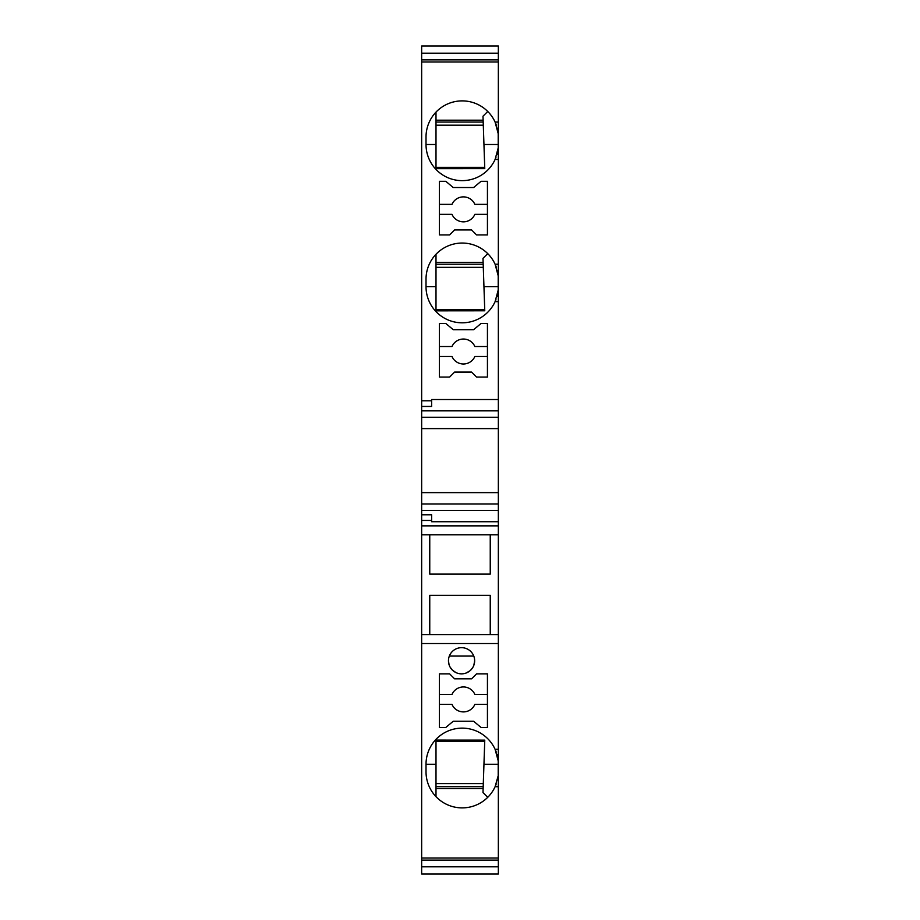 <?xml version="1.0" encoding="UTF-8"?>
<svg xmlns="http://www.w3.org/2000/svg" width="920" height="920" viewBox="0 0 920 920"><rect width="100%" height="100%" fill="white"/><g stroke="black" fill="none" stroke-linecap="round" stroke-linejoin="round"><path stroke-width="1.38" d="M498.341 865.386L498.341 874L498.341 866.801L421.659 866.801L421.659 874L421.659 867.767M421.659 866.801L421.659 860.119L498.341 860.119L498.341 775.226L495.098 786.715L498.341 786.715M421.659 643.54L498.341 643.54L498.341 492.625L421.659 492.625L421.659 860.119M421.659 492.625L421.659 428.628L498.341 428.628L498.341 410.86L421.659 410.86L421.659 428.628M498.341 61.617L498.341 46L421.659 46L421.659 410.86M498.341 46L498.341 53.199L421.659 53.199M498.341 410.86L498.341 53.199M421.659 61.973L498.341 61.973L498.341 59.88L421.659 59.88M498.341 500.216L498.341 421.026M498.341 643.54L498.341 775.226M498.341 867.387L498.341 858.026L421.659 858.026M495.098 301.634A36.167 36.167 0 0 1 426.017 286.672A36.167 36.167 180 0 0 495.098 301.634L498.341 301.634L495.098 301.634L498.18 290.145A36.167 36.167 0 0 0 498.203 289.926L498.203 275.931A36.167 36.167 180 0 0 498.18 275.712L495.098 264.224L498.341 264.224M435.999 112.09L435.999 144.509L426.017 144.509A36.167 36.167 180 0 0 495.098 159.47L498.341 159.47L495.098 159.47L498.18 147.993A36.167 36.167 0 0 0 498.203 147.775L498.203 133.768A36.167 36.167 180 0 0 498.18 133.549L495.098 122.061L498.341 122.061M431.629 399.522L498.341 399.522L431.629 399.522L431.629 400.786L421.659 400.786M421.659 525.86L498.341 525.86M498.341 534.819L421.659 534.819M429.755 534.819L429.755 574.103L490.245 574.103L490.245 534.819M490.245 634.581L490.245 595.297L429.755 595.297L429.755 634.581M498.341 634.581L421.659 634.581M435.999 796.685L435.999 764.267L426.017 764.267L426.017 771.742A36.167 36.167 0 0 0 495.098 786.715L496.179 784.07M498.053 776.365L497.892 777.481M498.18 775.226A36.167 36.167 0 0 0 498.203 775.008L498.203 761.012A36.167 36.167 -0 0 0 498.18 760.782L495.098 749.306L498.341 749.306L495.098 749.306A36.167 36.167 -0 0 1 495.132 749.363A36.167 36.167 -0 0 1 496.236 752.088M435.999 741.439L484.725 741.439M487.749 797.318L482.988 792.557L484.771 740.14L435.999 740.106L435.999 764.267M435.999 788.578L483.126 788.578M435.999 786.715L483.195 786.715M497.478 756.389A36.167 36.167 -0 0 0 496.972 754.411M426.017 764.267A36.167 36.167 0 0 1 495.098 749.306L498.341 749.306M435.999 783.598L483.299 783.598M421.659 874L498.341 874M454.606 678.845L449.615 673.854L439.426 673.854L439.426 727.478L445.797 727.478L453.226 721.245L473.627 721.245L481.056 727.478L487.439 727.478L487.439 673.854L476.572 673.854L471.58 678.845L454.606 678.845M474.49 658.743L474.651 660.767A13.098 13.098 0 0 0 461.564 647.668A13.098 13.098 0 0 0 448.466 660.767A13.098 13.098 0 0 0 461.564 673.854A13.098 13.098 0 0 0 474.651 660.767L473.857 665.263M439.426 694.439L451.996 694.439A12.466 12.466 0 0 1 474.858 694.439L487.439 694.439M487.439 704.409L474.858 704.409A12.466 12.466 0 0 1 451.996 704.409L439.426 704.409M473.777 656.063L449.339 656.063M472.673 667.69L470.637 670.197M469.982 670.783L466.026 673.072M456.124 672.681L452.513 670.231M452.226 669.956L450.029 666.977M449.029 664.562L448.466 660.767M498.341 510.381L421.659 510.381M431.629 521.721L498.341 521.721L431.629 521.721L431.629 514.786L421.659 514.786M421.659 520.455L431.629 520.455M421.659 406.456L431.629 406.456L431.629 400.786M453.226 329.693L445.797 323.46L439.426 323.46L439.426 377.073L449.615 377.073L454.606 372.082L471.58 372.082L476.572 377.073L487.439 377.073L487.439 323.46L481.056 323.46L473.627 329.693L453.226 329.693M454.606 229.931L471.58 229.931L476.572 234.922L487.439 234.922L487.439 181.297L481.056 181.297L473.627 187.53L453.226 187.53L445.797 181.297L439.426 181.297L439.426 234.922L449.615 234.922L454.606 229.931M435.999 254.242L435.999 286.672L426.017 286.672L426.017 279.185A36.167 36.167 0 0 1 495.098 264.224L495.983 266.328M495.098 159.47A36.167 36.167 180 0 1 426.017 144.509L426.017 137.034A36.167 36.167 0 0 1 495.098 122.061L495.983 124.165M439.426 346.529L451.996 346.529A12.466 12.466 0 0 1 474.858 346.529L487.439 346.529M439.426 356.5L451.996 356.5A12.466 12.466 0 0 0 474.858 356.5L487.439 356.5M439.426 214.348L451.996 214.348A12.466 12.466 0 0 0 474.858 214.348L487.439 214.348M487.439 204.367L474.858 204.367A12.466 12.466 0 0 0 451.996 204.367L439.426 204.367M498.053 274.574L497.892 273.458M497.697 272.366L497.237 270.296M496.489 267.755L496.19 266.88M435.999 309.499L484.725 309.499M487.749 253.621L482.988 258.382L484.771 310.787L435.999 310.834L435.999 286.672M497.524 294.331A36.167 36.167 0 0 1 496.972 296.516M495.949 299.609A36.167 36.167 0 0 1 495.328 301.139M435.999 262.349L483.126 262.349M435.999 267.34L483.299 267.34M435.999 264.224L483.195 264.224M498.053 132.422L497.892 131.296M497.697 130.214L497.237 128.144M496.489 125.603L496.19 124.717M435.999 167.336L484.725 167.336M487.749 111.458L482.988 116.219L484.771 168.636L435.999 168.67L435.999 144.509M495.328 158.987A36.167 36.167 180 0 0 495.949 157.446M496.926 154.548A36.167 36.167 180 0 0 497.478 152.386M435.999 120.198L483.126 120.198M435.999 125.189L483.299 125.189M435.999 122.061L483.195 122.061M498.341 417.254L421.659 417.254M483.954 764.267L498.203 764.267M498.341 503.999L421.659 503.999M483.954 286.672L498.203 286.672M483.954 144.509L498.203 144.509"/></g></svg>
